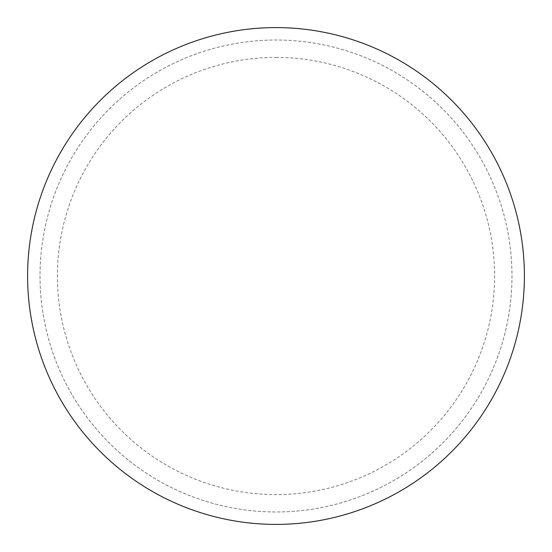 <?xml version="1.0" encoding="UTF-8"?>
<svg xmlns="http://www.w3.org/2000/svg" width="552" height="552" viewBox="0 0 552 552"><rect width="100%" height="100%" fill="white"/><g stroke="black" fill="none" stroke-linecap="round" stroke-linejoin="round"><path stroke-width="0.41" stroke-dasharray="2.76 2.07" d="M276 27.6A248.4 248.4 0 0 1 524.4 276A248.4 248.4 0 0 1 276 524.4A248.4 248.4 0 0 1 27.6 276A248.4 248.4 0 0 1 276 27.6A248.4 248.4 0 0 1 524.4 276A248.4 248.4 0 0 1 276 524.4A248.4 248.4 0 0 1 27.6 276A248.4 248.4 0 0 1 276 27.6A248.4 248.4 0 0 1 524.4 276A248.4 248.4 0 0 1 276 524.4M40.02 276A235.98 235.98 0 0 0 276 511.98A235.98 235.98 0 0 0 511.98 276A235.98 235.98 0 0 0 276 40.02A235.98 235.98 0 0 0 40.02 276A235.98 235.98 0 0 0 276 511.98A235.98 235.98 0 0 0 511.98 276A235.98 235.98 0 0 0 276 40.02A235.98 235.98 0 0 0 40.02 276A235.98 235.98 0 0 0 276 511.98A235.98 235.98 0 0 0 511.98 276M27.6 276A248.4 248.4 0 0 0 276 524.4A248.4 248.4 0 0 0 524.4 276A248.4 248.4 0 0 0 276 27.6A248.4 248.4 0 0 0 27.6 276A248.4 248.4 0 0 0 276 524.4A248.4 248.4 0 0 0 524.4 276A248.4 248.4 0 0 0 276 27.6A248.4 248.4 0 0 0 27.6 276M276 57.408A218.592 218.592 0 0 1 494.592 276A218.592 218.592 0 0 1 276 494.592A218.592 218.592 0 0 1 57.408 276A218.592 218.592 0 0 1 276 57.408"/><path stroke-width="0.83" d="M27.6 276A248.4 248.4 0 0 0 276 524.4A248.4 248.4 0 0 0 524.4 276A248.4 248.4 0 0 0 276 27.6A248.4 248.4 0 0 0 27.6 276"/></g></svg>
